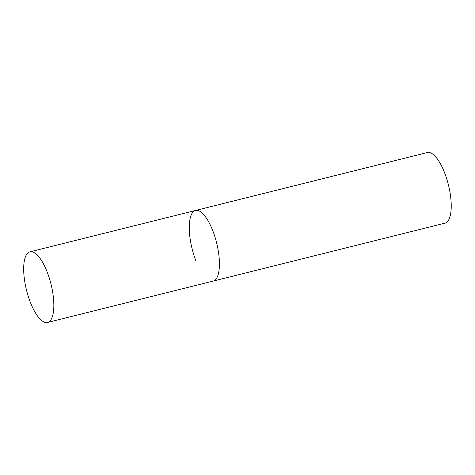 <?xml version="1.0" encoding="UTF-8"?>
<svg xmlns="http://www.w3.org/2000/svg" width="475" height="475" viewBox="0 0 475 475"><rect width="100%" height="100%" fill="white"/><g stroke="black" fill="none" stroke-linecap="round" stroke-linejoin="round"><path stroke-width="0.71" d="M216.849 277.851A36.391 12.617 -104 0 0 214.848 236.568A36.391 12.617 -104 0 0 195.522 210.467A36.391 12.617 76 0 1 212.788 230.713A36.391 12.617 76 0 1 213.168 281.081A36.391 12.617 -104 0 0 216.849 277.851M51.264 319.224A36.391 12.617 -104 0 0 49.263 277.946A36.391 12.617 -104 0 0 29.937 251.839A36.391 12.617 -104 0 0 26.25 255.069A36.391 12.617 -104 0 0 28.257 296.353A36.391 12.617 -104 0 0 47.583 322.454A36.391 12.617 -104 0 0 51.264 319.224M195.902 260.84A36.391 12.617 76 0 1 195.522 210.467L29.937 251.839M195.522 210.467L427.34 152.546A36.391 12.617 76 0 1 444.606 172.787A36.391 12.617 76 0 1 444.986 223.161L47.583 322.454"/></g></svg>
